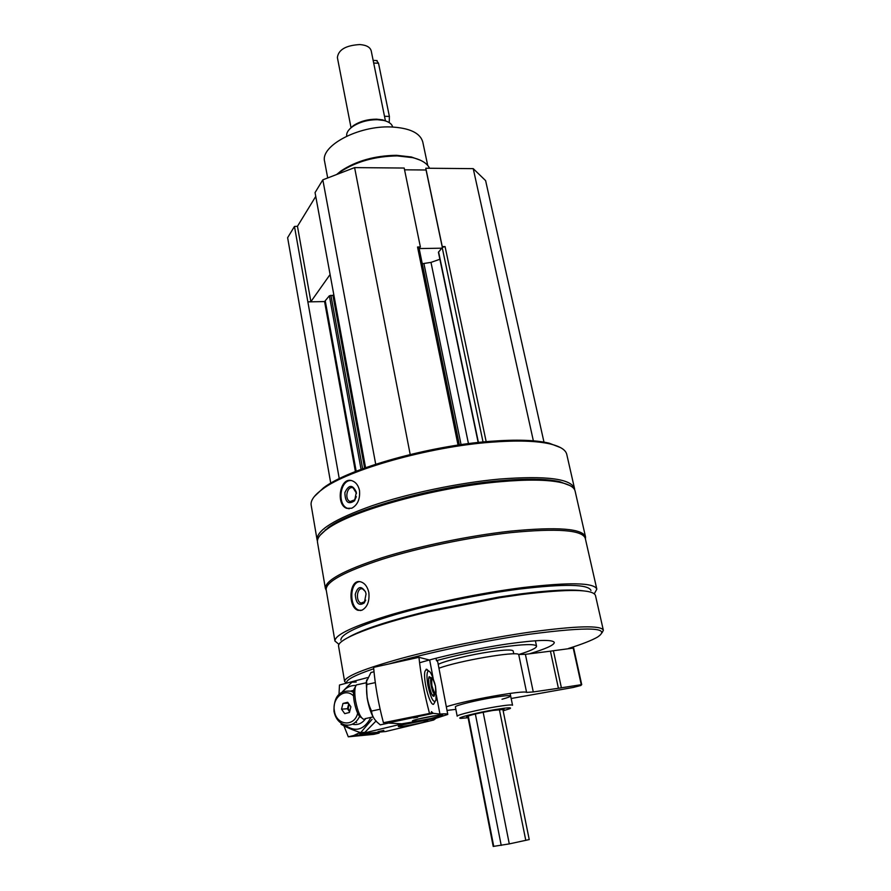 <?xml version="1.0" encoding="UTF-8"?>
<svg xmlns="http://www.w3.org/2000/svg" width="891" height="891" viewBox="0 0 891 891"><rect width="100%" height="100%" fill="white"/><g stroke="black" fill="none" stroke-linecap="round" stroke-linejoin="round"><path stroke-width="1.34" d="M315.748 196.421L297.46 226.292L294.464 226.448L287.626 237.697L330.739 483.2M418.982 247.754L420.385 246.963L404.191 168.043L354.607 167.608L322.82 179.837L315.058 192.612L365.577 467.697M543.978 442.125L485.617 180.628L473.232 168.644L425.798 168.232L426.065 169.992L404.559 169.813M486.174 441.68L445.066 246.562L442.382 247.408L438.428 252.298L478.166 442.482M594.319 593.751L596.825 589.163C594.33 582.569 569.382 582.079 521.981 587.681C480.94 592.949 429.707 603.485 392.33 614.322C354.05 625.816 334.927 634.715 334.927 641.019L339.025 644.405M596.803 589.062L585.276 538.32C582.38 529.989 557.398 528.107 510.343 532.684C469.613 537.15 419.004 547.675 382.217 559.27C344.561 571.632 325.872 581.756 326.162 589.63L326.184 589.764M361.869 610.235C367.315 607.306 369.642 601.425 368.852 592.615C367.593 586.957 365.02 583.405 361.145 581.979C349.161 577.479 347.345 607.228 358.026 610.324L361.869 610.235M334.927 641.019L326.162 589.63M574.695 489.916L574.572 488.725C571.298 478.69 546.194 475.482 499.272 479.091C458.676 482.822 408.457 493.358 372.082 505.732C334.86 518.985 316.517 530.312 317.062 539.723L317.43 541.026M574.539 488.58L566.787 454.499C565.83 449.966 560.406 446.48 550.538 444.041C536.961 440.845 517.27 440.221 491.453 442.181C429.206 446.681 347.757 469.847 322.52 489.181C314.222 495.229 310.436 500.542 311.159 505.119L311.193 505.308M351.778 508.226C357.647 504.941 360.22 499.038 359.496 490.518C358.449 485.706 356.177 482.532 352.669 480.995C340.128 475.382 335.272 504.217 346.554 508.304L351.778 508.226M560.495 447.583L549.123 443.172C535.669 439.998 516.167 439.374 490.629 441.301C429.039 445.734 348.526 468.655 323.5 487.845L314.356 496.499M570.062 485.64L559.737 481.686C546.417 478.712 526.169 478.422 498.993 480.828C435.51 486.263 352.157 509.563 328.4 527.483L320.081 535.302M585.51 536.805L575.14 491.197C574.35 487.444 569.705 484.581 561.196 482.588C547.765 479.592 527.305 479.325 499.84 481.753C435.666 487.277 351.366 510.821 327.409 528.875C320.203 533.987 316.895 538.431 317.486 542.207L317.519 542.374M585.432 539.044L585.543 536.939C582.636 528.519 557.554 526.603 510.309 531.17C469.401 535.636 418.581 546.205 381.649 557.866C343.848 570.318 325.081 580.509 325.382 588.45L326.306 590.499M590.956 590.477C588.517 584.173 564.627 583.716 519.264 589.096C480.093 594.141 431.3 604.187 395.66 614.512C359.14 625.471 340.874 633.969 340.863 639.994L340.874 640.106M583.104 590.833C571.053 589.14 550.115 590.176 520.288 593.952L498.782 597.07L429.295 610.836C389.011 620.637 362.002 629.503 348.258 637.433M603.33 630.149L595.455 595.422C593.027 589.163 568.558 588.84 522.048 594.453L499.94 597.672L428.471 611.816C372.939 624.925 336.542 639.56 338.591 646.287L338.613 646.398M602.093 632.766L603.352 630.227C601.191 625.159 576.744 625.783 530.011 632.109C489.571 637.9 438.951 648.236 401.897 658.237C363.929 668.785 344.839 676.525 344.617 681.459L346.309 683.208M568.491 648.459C582.124 644.182 591.802 640.384 597.527 637.076C611.827 627.431 589.196 626.473 529.622 634.225C484.492 640.64 425.954 653.058 389.3 663.884M373.708 668.74C354.573 675.267 345.541 680.056 346.621 683.13M529.243 653.849C545.782 648.882 554.135 645.084 554.302 642.478C552.721 639.348 537.262 639.816 507.926 643.892C479.102 648.058 442.259 655.954 419.572 662.781M518.718 654.529C530.546 650.875 536.493 648.102 536.549 646.198C535.246 643.748 523.117 644.126 500.185 647.345C477.565 650.786 456.337 655.208 436.523 660.621M467.953 717.01L466.606 716.81C469.145 715.284 477.944 713.156 493.001 710.439L504.061 709.392L502.992 710.038M503.148 710.795L509.975 708.635C512.28 707.298 507.547 707.577 495.764 709.47C477.164 712.51 454.555 718.302 460.814 718.369L468.098 717.745M510.12 693.41L512.548 705.249C511.98 704.569 506.545 705.071 496.242 706.73C478.667 709.604 456.181 715.083 457.183 716.208L455.39 706.931M349.216 508.794L347.635 508.371C336.998 504.93 339.861 480.193 350.842 480.527M356.355 492.2L354.585 500.742C348.348 504.974 345.118 502.257 344.884 492.6C348.804 484.448 352.624 484.314 356.355 492.2M356.322 496.61L354.941 499.751L350.13 501.544C344.026 499.461 347.212 485.183 353.17 487.945L356.511 493.38M360.721 610.547L359.251 610.268C349.138 607.796 349.395 582.569 359.53 581.678M366.056 593.974L364.319 602.895C358.962 606.326 355.932 603.463 355.253 594.308C357.826 586.2 361.245 585.42 365.522 591.958L366.056 593.974M365.711 600.144L364.842 601.648L361.1 603.073C355.242 601.548 356.868 586.735 362.648 588.962L365.355 591.524M533.364 440.822L473.232 168.644M445.066 246.562L442.259 246.607L425.798 168.232M439.887 259.259L430.988 262.388L422.256 263.725M418.904 247.798L417.534 247.007L420.385 246.963M410.194 454.499L354.607 167.608M375.712 464.233L322.82 179.837M334.025 295.946L333.423 295.957M364.942 467.931L333.312 295.333L329.369 295.779L324.569 301.57L307.863 301.871L294.464 226.448M339.259 478.656L307.863 301.871L310.892 301.659L297.46 226.292M442.259 246.607L442.382 247.408M441.691 248.188L419.149 248.567M330.093 274.517L310.892 301.659M442.337 247.442L426.065 169.992M427.713 165.425L422.78 142.014C420.196 132.893 409.481 127.87 390.659 126.945C358.082 125.586 320.181 146.001 324.614 161.449L327.699 177.955M420.34 160.202L411.419 156.994L396.45 155.301C374.788 155.647 356.322 160.859 341.041 170.927L336.62 174.525M429.551 168.265C427.212 163.387 421.577 159.845 412.678 157.64L397.241 155.903C374.922 156.27 355.888 161.627 340.15 172.008L337.143 174.324M378.029 731.667L383.843 730.364L378.029 731.667M425.497 720.585L427.88 720.674C428.716 721.844 397.832 727.847 398.299 726.421C397.419 725.608 418.347 721.109 425.497 720.585M360.41 733.894L385.68 731.522L433.65 720.028L436.022 718.313L400.672 724.249L360.41 733.894L358.828 733.059L353.749 735.498L348.292 736.812L373.752 734.373L379.132 733.093L353.749 735.498M355.632 722.055L356.623 722.646M367.538 677.583L339.482 685.023L339.014 694.122M343.926 725.831L348.292 736.812M353.538 692.441L350.865 691.182C339.315 690.124 333.691 696.829 333.991 711.296C335.417 718.28 338.903 722.779 344.461 724.773C351.009 726.221 356.066 723.447 359.619 716.431M353.56 695.949C345.196 687.184 331.686 697.898 334.403 710.962C336.219 725.452 354.195 727.457 357.681 713.301M349.417 712.477L344.728 713.658L341.531 709.147L342.99 703.467L347.668 702.275L350.887 706.775L349.417 712.477M348.292 703.144L342.99 703.467M348.737 703.767L347.445 708.757L341.531 709.147M347.445 708.757L349.595 711.775M349.094 704.258L348.203 708.568L349.673 711.497M417.879 721.643L407.967 723.57M422.178 720.975L403.712 724.561M376.125 720.93L364.942 732.291L360.643 732.68L372.082 719.304M355.932 685.491C350.865 685.257 346.499 687.273 342.846 691.55M356.211 682.027L351.923 682.183L342.333 691.784M341.064 724.26C346.031 727.156 352.558 729.974 360.643 732.68M344.539 724.795C355.242 732.625 364.051 730.163 370.979 717.389M352.368 724.216C357.681 725.408 362.136 723.503 365.733 718.514M353.76 690.302L350.631 691.104M436 658.271L436.445 660.599L437.659 661.49L447.783 714.448C447.65 713.791 445.032 713.658 439.931 714.059L433.249 713.346L431.489 711.642L431.144 713.123L383.431 722.735L431.144 713.123M413.413 717.957L417.623 717.322L413.413 717.957M431.244 718.436C420.352 720.63 414.07 721.51 412.388 721.042C411.397 719.839 443.35 713.613 442.738 715.128L431.244 718.436M387.485 722.423L387.785 723.035L433.249 713.346M387.785 723.035L401.796 723.815L436.724 718.046L447.783 714.448M429.662 659.93L433.282 679.031M436.289 694.857L439.931 714.059M428.593 670.99L426.7 669.241L425.007 671.157C422.69 678.474 429.651 705.583 433.516 704.336L435.053 701.729M383.431 722.735C378.43 703.834 375.144 685.379 373.596 667.359L418.948 657.313C420.886 675.367 424.361 693.911 429.384 712.945M418.948 657.313L429.373 660.008M434.641 694.312L434.151 696.094C432.58 696.818 430.954 693.421 429.273 685.914C428.448 681.17 428.415 678.084 429.172 676.67L431.199 677.895M436 691.505L435.989 700.126C433.761 703.79 431.088 698.978 427.97 685.68C426.488 676.815 426.666 671.925 428.515 670.99C430.041 671.168 431.723 674.131 433.549 679.866M363.695 719.249C360.487 717.901 357.792 711.887 355.632 701.172C354.618 694.958 354.529 690.18 355.386 686.85L356.311 684.945L358.149 684.544M361.512 717.678L361.3 717.522C358.472 716.342 356.11 711.063 354.228 701.685C353.337 696.25 353.27 692.062 354.017 689.133L355.231 687.117M432.892 716.03L421.877 718.179M437.158 715.373L417.667 719.182M374.666 719.405C371.502 714.983 369.008 707.911 367.181 698.188L366.234 682.606L366.724 679.855M387.641 723.292L380.245 724.862L377.038 722.111C373.663 718.77 371.837 715.083 371.558 711.051C367.448 702.687 365.889 693.822 366.88 684.444L366.502 681.582L370.968 672.471L373.997 671.803M366.88 684.444L374.309 682.818M371.558 711.051L379.031 709.448M385.435 120.909L371.213 50.865C370.188 47.156 366.379 45.062 359.775 44.561C345.875 45.385 338.413 49.729 337.377 57.559L351.043 127.769M502.825 709.203L529.232 839.567L509.284 843.9L493.213 846.439L467.786 716.119M387.073 121.499L382.584 119.862L376.648 119.171C367.693 119.194 359.931 121.354 353.371 125.642L349.762 128.939M392.653 127.012C391.873 123.905 388.899 121.711 383.731 120.452L377.405 119.706C367.838 119.728 359.552 122.034 352.546 126.622C348.181 129.796 346.243 132.982 346.722 136.178M389.256 122.624L389.378 116.42L378.519 63.239L376.548 60.543M446.313 706.786C466.316 700.237 524.342 689.89 526.603 692.407L533.275 691.939L525.389 654.328L518.707 654.495C516.245 650.965 458.609 660.821 438.951 668.228M533.275 691.939L558.412 688.286L550.438 651.176L525.389 654.328M558.412 688.286L561.397 687.796L553.411 650.731L550.438 651.176M573.47 648.058L553.411 650.731M511.156 698.499L573.203 687.451L580.965 685.469L579.64 685.424L581.266 684.689L561.397 687.796M447.004 710.405L455.858 709.37M502.001 699.235C507.692 697.698 510.576 696.606 510.643 695.982C510.064 695.225 504.629 695.671 494.349 697.297C476.796 700.103 454.365 705.672 455.39 706.919M438.205 664.352C445.01 660.821 470.626 654.607 490.273 651.767C504.662 649.728 512.303 649.472 513.183 651.009L513.773 653.849M483.033 441.969L442.203 247.575M478.411 442.448L438.584 251.875M468.466 443.64L430.988 262.388M461.07 444.654L423.949 263.68M458.041 445.099L417.534 247.007M365.009 467.909L333.446 295.957M364.597 468.053L332.889 295.188M362.637 468.766L330.884 295.255M361.067 469.345L329.369 295.779M356.177 471.228L325.338 301.314M355.386 471.539L324.569 301.57M399.057 723.804L399.19 724.55M431.812 677.895L431.121 677.962C430.442 679.042 430.453 681.615 431.166 685.68C432.38 691.282 433.639 694.156 434.953 694.289M431.879 685.591C434.908 695.437 436.111 695.659 435.476 686.259C432.469 676.436 431.277 676.213 431.879 685.591M493.748 846.405L468.265 715.952M525.801 840.413L499.372 709.492M509.284 843.9L483.167 712.277M501.221 845.414L475.36 714.003M373.685 63.038L378.519 63.239M384.5 116.298L389.378 116.42M526.603 692.407L518.707 654.495M581.266 684.689L573.191 647.935M311.159 505.119L317.062 539.723M323.5 487.845L322.52 489.181M549.123 443.172L550.538 444.041M328.4 527.483L327.409 528.875M559.737 481.686L561.196 482.588M317.486 542.207L325.382 588.45M429.295 610.836L428.471 611.816M498.782 597.07L499.94 597.672M338.591 646.287L344.617 681.459M535.402 640.774L536.549 646.198M346.588 508.315L347.635 508.371M354.941 499.751L354.585 500.742M350.13 501.544L352.39 501.655M325.215 529.9L326.273 529.677M358.071 610.335L359.251 610.268M364.842 601.648L364.319 602.895M361.1 603.073L363.227 602.962M459.355 444.899L418.948 247.542M364.987 467.909L333.312 295.333M341.041 170.927L340.15 172.008M411.419 156.994L412.678 157.64M353.649 691.048L350.865 691.182M434.151 696.094L433.282 696.272M428.515 670.99L426.043 669.319M434.975 701.763L434.53 702.487M366.223 682.773L356.311 684.945M373.084 716.943L364.965 718.681M354.017 689.133L355.386 686.85M435.242 693.989C436.089 694.367 436.167 691.728 435.454 686.081C433.382 677.36 431.467 677.316 431.121 677.962L428.727 678.051M434.552 694.278L432.324 695.192M366.234 682.606L366.502 681.582M353.371 125.642L352.546 126.622M382.584 119.862L383.731 120.452M373.151 60.399L377.105 60.566M581.723 684.678L573.648 647.946"/></g></svg>
